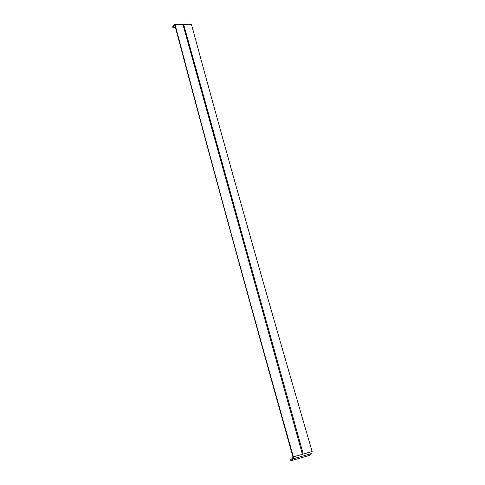 <?xml version="1.0" encoding="UTF-8"?>
<svg xmlns="http://www.w3.org/2000/svg" width="485" height="485" viewBox="0 0 485 485"><rect width="100%" height="100%" fill="white"/><g stroke="black" fill="none" stroke-linecap="round" stroke-linejoin="round"><path stroke-width="0.73" d="M174.879 25.275L174.418 25.268L172.848 27.481L172.805 26.608L174.642 24.25L175.091 24.674L191.569 24.759L191.102 24.335L174.642 24.25M175.467 27.493L172.848 27.481M174.418 25.268L175.091 24.674C206.446 143.954 243.506 280.439 293.389 456.888L293.146 458.84L290.976 460.75L290.503 459.907L292.667 457.998L292.952 456.985L312.134 451.499L311.873 453.445L293.146 458.84M311.873 453.445L309.606 455.36L290.976 460.75M191.569 24.759C223.567 142.796 261.379 277.711 312.134 451.499M174.861 25.208C206.452 144.372 243.5 280.669 292.952 456.985M183.003 24.717L302.404 454.293M183.736 24.717L303.24 454.057"/></g></svg>

